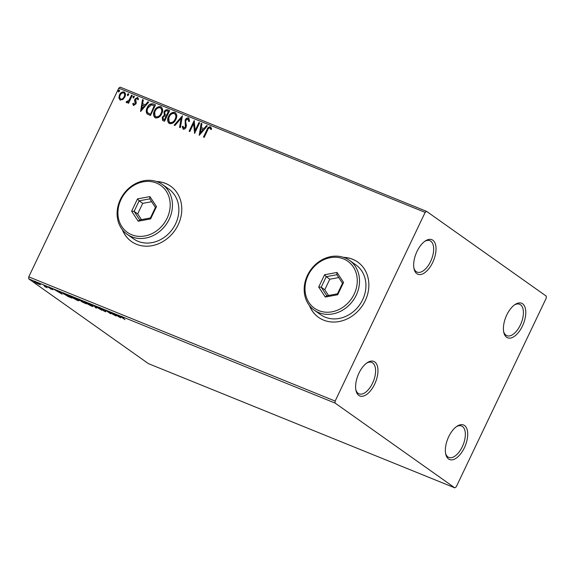 <?xml version="1.0" encoding="UTF-8"?>
<svg xmlns="http://www.w3.org/2000/svg" width="575" height="575" viewBox="0 0 575 575"><rect width="100%" height="100%" fill="white"/><g stroke="black" fill="none" stroke-linecap="round" stroke-linejoin="round"><path stroke-width="0.86" d="M432.68 262.509A18.644 9.408 112.1 0 0 435.311 243.865A18.644 9.408 112.1 0 0 425.428 240.882A18.644 9.408 112.1 0 0 417.012 251.412A18.644 9.408 112.1 0 0 414.065 268.906A18.644 9.408 112.1 0 0 432.68 262.509M424.702 241.378A16.948 8.553 -67.9 0 1 429.863 240.702A16.948 8.553 -67.9 0 1 430.618 261.452A16.948 8.553 -67.9 0 1 417.127 272.119A16.948 8.553 -67.9 0 1 413.899 268.043M374.62 384.244A18.644 9.408 112.1 0 0 377.243 365.599A18.644 9.408 112.1 0 0 367.36 362.609A18.644 9.408 112.1 0 0 358.951 373.146A18.644 9.408 112.1 0 0 356.004 390.641A18.644 9.408 112.1 0 0 374.62 384.244M366.642 363.113A16.948 8.553 -67.9 0 1 371.795 362.437A16.948 8.553 -67.9 0 1 372.55 383.187A16.948 8.553 -67.9 0 1 359.059 393.846A16.948 8.553 -67.9 0 1 355.832 389.778M464.37 447.803A18.644 9.408 112.1 0 0 466.993 429.158A18.644 9.408 112.1 0 0 457.111 426.176A18.644 9.408 112.1 0 0 448.701 436.705A18.644 9.408 112.1 0 0 445.754 454.2A18.644 9.408 112.1 0 0 464.37 447.803M456.392 426.672A16.948 8.553 -67.9 0 1 461.545 425.996A16.948 8.553 -67.9 0 1 462.3 446.746A16.948 8.553 -67.9 0 1 448.809 457.412A16.948 8.553 -67.9 0 1 445.582 453.337M522.431 326.068A18.644 9.408 112.1 0 0 525.061 307.424A18.644 9.408 112.1 0 0 515.178 304.441A18.644 9.408 112.1 0 0 506.762 314.971A18.644 9.408 112.1 0 0 503.815 332.465A18.644 9.408 112.1 0 0 522.431 326.068M514.452 304.937A16.948 8.553 -67.9 0 1 519.613 304.268A16.948 8.553 -67.9 0 1 520.368 325.012A16.948 8.553 -67.9 0 1 506.877 335.678A16.948 8.553 -67.9 0 1 503.643 331.603M309.408 305.526A33.896 29.052 -54.7 0 0 318.528 317.35A33.896 29.052 -54.7 0 0 365.233 300.682A33.896 29.052 -54.7 0 0 357.707 262.027A33.896 29.052 -54.7 0 0 343.527 257.348M309.616 305.785A33.896 29.052 -54.7 0 0 318.6 317.4M122.324 229.677A33.896 29.052 -54.7 0 0 131.445 241.507A33.896 29.052 -54.7 0 0 178.149 224.832A33.896 29.052 -54.7 0 0 170.624 186.185A33.896 29.052 -54.7 0 0 156.443 181.499M122.532 229.943A33.896 29.052 -54.7 0 0 131.517 241.557M34.78 281.542L34.557 282.002C33.508 281.261 33.774 281.182 35.355 281.757L40.494 284.805L36.563 283.209L33.961 281.405M43.7 285.157L47.344 287.737L44.728 286.659L45.324 286.573L43.7 285.157M46.151 286.896L45.483 286.817M52.605 289.534L50.535 288.902L52.181 289.441L48.336 287.342L48.825 287.22L52.9 289.721M48.458 287.083L48.825 287.22M63.624 293.724L63.523 293.933C61.978 292.869 62.38 292.79 64.731 293.688L66.937 294.58L71.918 298.109L68.044 296.484L62.639 293.077M78.487 299.287L78.329 299.625C77.51 299.05 77.79 299.014 79.149 299.532L86.034 303.837L77.884 299.194M81.442 301.171L81.269 301.53L81.147 301.041M93.826 305.483L101.847 310.248L94.968 306.31L96.442 308.056L95.644 307.733L93.826 305.483M110.371 312.189L116.085 316.02L107.618 311.463L110.608 313.799L105.62 310.263L114.08 314.82L110.371 312.189M122.382 317.565L124.969 319.621L121.598 317.235C120.398 316.473 120.398 316.293 121.591 316.703L123.956 317.831L122.108 317.062C121.454 316.875 121.548 317.041 122.382 317.565C121.548 317.041 121.454 316.875 122.108 317.062L122.166 316.947M121.684 317.048L121.598 317.235C120.398 316.473 120.398 316.293 121.591 316.703M335.132 403.097L454.796 487.844L456.241 486.831L546.236 298.145L546.25 296.118L426.585 211.37L425.148 212.383L335.146 401.07L335.132 403.097L28.75 278.882L148.415 363.63L454.796 487.844M120.707 317.889L112.556 313.08L115.927 314.928L118.594 316.006L117.968 315.272L118.766 315.596L120.707 317.889M99.712 307.833L105.441 311.384C106.095 311.851 105.922 311.894 104.909 311.521L99.058 307.977C98.325 307.452 98.541 307.402 99.712 307.833C98.541 307.402 98.325 307.452 99.058 307.977L99.216 307.647M100.33 308.099L99.798 308.279M105.441 311.384C106.095 311.851 105.922 311.894 104.909 311.521L105.081 311.154M104.406 311.168L104.794 310.974M92.28 305.605C93.754 306.633 93.43 306.77 91.317 306.015L84.999 302.658C83.533 301.638 83.871 301.508 86.02 302.277L93.15 306.468M85.107 302.443L84.144 301.817M78.164 299.884C79.645 300.912 79.321 301.048 77.201 300.294L70.89 296.937C69.417 295.909 69.755 295.787 71.904 296.556L79.034 300.747M70.991 296.722L70.035 296.096M62.064 294.12L53.913 289.304L59.951 292.237L59.326 291.496L60.123 291.82L62.064 294.12M120.218 100.028L118.867 97.951L119.478 94.897C120.513 92.683 122.037 91.705 124.063 91.971C125.645 93.164 125.903 94.861 124.825 97.067L122.806 99.54L119.808 99.813M120.506 100.23L119.147 98.153L119.758 95.098C120.793 92.884 122.324 91.907 124.344 92.173L124.502 92.216M132.272 95.464L128.556 103.248L127.83 102.954L128.376 101.804L126.493 102.573L126.069 102.084L126.809 101.394L128.908 100.409L131.538 95.17L132.272 95.464M126.493 102.573L126.069 102.084L127.032 101.653M126.809 101.394L127.355 101.868L128.908 100.409M133.551 105.433L132.674 103.759L133.414 103.263L133.961 104.463L135.168 103.701L134.579 100.359L134.917 99.058L137.526 97.434L138.525 99.094L137.763 99.647L137.152 98.418L135.664 99.31L136.253 102.666L135.916 103.96L133.357 105.326M134.04 104.513L135.168 103.701M135.456 103.903L134.866 100.56L135.197 99.259L137.806 97.585M138.05 99.849L137.152 98.418M153.302 103.989L155.509 104.887L150.427 115.539L146.912 113.656C145.949 111.83 146.043 109.847 147.193 107.712C148.551 104.593 150.585 103.349 153.302 103.989L155.473 104.959M169.625 110.608L164.543 121.26L162.56 120.376L162.272 117.192L164.242 115.28L164.04 111.952C164.888 110.199 166.118 109.494 167.728 109.839L169.625 110.608M182.397 115.783L180.356 127.672L179.565 127.348L181.111 118.335L174.944 125.479L174.153 125.156L182.397 115.783M198.943 122.497L199.676 122.791L194.594 133.443L193.638 123.575L189.851 131.517L189.118 131.222L194.199 120.57L195.162 130.417L198.943 122.497L199.64 122.863M203.794 137.173L207.187 130.051C207.819 128.002 208.991 126.989 210.702 127.025L211.629 128.778L210.867 129.447L209.904 127.916C208.761 128.081 207.985 128.857 207.582 130.252L204.204 137.339L203.471 137.044L206.907 129.849C207.532 127.801 208.703 126.788 210.421 126.823L210.709 126.982M211.147 129.648L209.904 127.916M425.148 212.383L118.759 88.169L28.764 276.855L335.146 401.07M199.216 135.319L201.135 123.381L201.926 123.704L201.272 127.513L203.938 128.592L206.54 125.573L207.338 125.896L199.216 135.319M183.799 128.153L185.567 127.283L185.452 120.225C186.228 118.63 187.349 117.94 188.83 118.155L189.57 121.145L188.715 121.447L188.075 119.068L185.89 120.333L185.632 121.476L186.437 125.558L186.034 127.334C185.387 128.721 184.431 129.317 183.152 129.131L182.182 126.586L183.066 126.162L183.684 128.045L185.287 127.082L185.164 120.024C185.941 118.428 187.069 117.738 188.542 117.954L188.859 118.127M169.567 123.625C167.368 121.95 167.023 119.586 168.54 116.531C169.941 113.469 172.047 112.089 174.85 112.398C177.007 114.073 177.344 116.416 175.864 119.435C174.469 122.497 172.371 123.891 169.567 123.625L168.971 123.302M169.122 123.395L168.827 116.732C170.229 113.67 172.335 112.29 175.138 112.599L175.404 112.7M155.451 117.904C153.252 116.229 152.914 113.864 154.423 110.81C155.832 107.748 157.938 106.368 160.734 106.677C162.89 108.352 163.228 110.695 161.748 113.713C160.353 116.775 158.254 118.17 155.451 117.904L154.862 117.58M155.006 117.674L154.711 111.011C156.112 107.949 158.218 106.569 161.022 106.878L161.295 106.979M140.573 111.543L142.492 99.604L143.283 99.928L142.629 103.737L145.295 104.823L147.904 101.804L148.695 102.12L140.573 111.543M133.192 97.793L133.005 96.657L134.04 96.018L134.227 97.153L133.091 97.736M127.6 95.522L127.413 94.393L128.441 93.747L128.627 94.882L127.492 95.464M118.472 91.828L118.285 90.692L119.32 90.052L119.507 91.188L118.364 91.763M118.759 88.169L120.204 87.156L426.585 211.37M28.75 278.882L28.764 276.855M170.696 186.235A33.896 29.052 -54.7 0 0 156.759 181.607M357.779 262.078A33.896 29.052 -54.7 0 0 343.843 257.456M210.594 128.469L210.191 128.117L210.594 128.469M199.453 135.039L201.135 123.381M201.415 123.582L201.911 123.783M203.938 128.592L201.272 127.513M204.226 128.793L206.54 125.573M206.827 125.774L207.28 125.961M200.38 132.724L203.392 129.763L201.063 128.735L200.38 132.724L203.104 129.562M194.695 133.228L193.638 123.575M189.434 131.352L194.393 120.966M199.23 122.698L195.162 130.417M189.002 121.648L188.363 119.269M183.439 129.332L182.182 126.586M182.469 126.788L183.066 126.5M179.86 127.47L181.111 118.335M174.491 125.292L182.325 116.215M175.138 112.599L175.548 112.808M169.798 122.389L170.337 122.719C172.601 122.935 174.297 121.807 175.418 119.348C176.604 116.941 176.345 115.058 174.642 113.706M175.418 119.348L175.131 119.147C176.324 116.739 176.065 114.856 174.354 113.505L174.922 113.843M174.354 113.505C172.09 113.239 170.394 114.353 169.266 116.826C168.072 119.248 168.331 121.145 170.056 122.518C172.32 122.734 174.009 121.605 175.131 119.147M169.934 122.497L170.337 122.719M162.703 120.47L162.272 117.192M162.56 117.393L164.242 115.28M164.529 115.489L164.04 111.952M164.328 112.154C165.176 110.4 166.405 109.696 168.008 110.041L167.728 109.839M168.008 110.041L169.589 110.68M168.367 111.406L166.764 115.568L165.011 114.619L166.484 115.367L168.367 111.406L167.533 111.068C166.383 110.573 165.463 110.968 164.773 112.247L165.011 114.619M163.365 119.463L164.615 120.074L166.247 116.66L165.586 116.308C164.5 115.855 163.638 116.243 163.013 117.465L163.573 119.564L164.335 119.873L165.959 116.459M161.022 106.878L161.438 107.087M155.681 116.667L156.228 116.998C158.492 117.214 160.181 116.085 161.302 113.627C162.495 111.219 162.236 109.336 160.526 107.985M161.302 113.627L161.022 113.426C162.208 111.018 161.949 109.135 160.238 107.784L160.813 108.122M160.238 107.784C157.974 107.518 156.278 108.632 155.157 111.104C153.956 113.527 154.222 115.424 155.94 116.797C158.204 117.013 159.9 115.884 161.022 113.426M155.818 116.775L156.228 116.998M147.624 114.267L146.912 113.656M147.2 113.857C146.23 112.032 146.323 110.048 147.48 107.913L147.193 107.712M147.48 107.913C148.839 104.794 150.873 103.55 153.59 104.19M148.07 113.009L150.506 114.353L154.546 105.886L151.39 104.844L147.919 108.007C146.97 109.76 146.927 111.363 147.782 112.808L148.35 113.268M150.506 114.353L154.258 105.685M147.782 112.808L150.219 114.152M140.81 111.27L142.492 99.604M142.772 99.813L143.268 100.014M145.295 104.823L142.629 103.737M145.583 105.024L147.904 101.804M148.185 102.005L148.638 102.185M141.737 108.948L144.749 105.987L142.42 104.959L141.737 108.948L144.462 105.786M133.838 105.635L132.674 103.759M132.954 103.96L133.465 103.622M133.479 97.994L133.005 96.657M133.292 96.859L134.327 96.219M128.146 103.083L128.376 101.804M126.78 102.774L126.349 102.285M129.188 100.611L131.538 95.17M131.826 95.371L132.236 95.536M127.88 95.73L127.413 94.393M127.693 94.595L128.728 93.955M120.549 99.015L120.958 99.274C122.489 99.403 123.632 98.634 124.387 96.967C125.206 95.335 125.041 94.056 123.891 93.128M124.387 96.967L124.099 96.765C124.919 95.127 124.753 93.854 123.611 92.927L124.035 93.2M123.611 92.927C122.094 92.776 120.958 93.524 120.211 95.184C119.392 96.823 119.542 98.124 120.678 99.073C122.202 99.202 123.345 98.433 124.099 96.765M118.759 92.029L118.285 90.692M118.572 90.893L119.6 90.253M118.781 315.61L118.594 316.006M116.747 315.416L119.449 317.019L116.811 315.287M119.636 316.624L119.449 317.019M118.982 315.848L118.788 316.243M95.831 307.338L95.644 307.733M85.733 302.96L90.771 305.641C92.482 306.245 92.74 306.137 91.547 305.311L86.552 302.651C84.812 302.019 84.539 302.127 85.733 302.96L85.028 302.27L85.316 301.659M91.619 305.16L92.252 306.008L92.546 305.397M84.036 302.867L81.988 301.817L84.036 302.867M82.002 300.933L81.988 301.817M82.311 301.53L80.831 300.366L79.055 299.927L82.311 301.53M79.077 299.043L79.055 299.927M71.623 297.239L76.662 299.92C78.365 300.524 78.624 300.416 77.438 299.589L72.443 296.93C70.696 296.298 70.423 296.405 71.623 297.239L70.919 296.549L71.207 295.938M77.51 299.438L78.142 300.287L78.43 299.676M70.682 297.455L66.714 294.644L64.105 293.624C63.336 293.437 63.387 293.638 64.256 294.235L70.761 297.289M64.184 293.466L64.105 293.624C63.336 293.437 63.387 293.638 64.256 294.235M60.138 291.841L59.951 292.237M58.111 291.64L60.806 293.243L58.168 291.511M60.993 292.848L60.806 293.243M60.339 292.071L60.152 292.467M35.283 282.296L38.683 284.115C39.819 284.517 39.984 284.438 39.179 283.877L35.808 282.081C34.651 281.664 34.478 281.736 35.283 282.296C34.478 281.736 34.651 281.664 35.808 282.081L35.858 281.973M39.244 283.734L39.179 283.877C39.984 284.438 39.819 284.517 38.683 284.115M354.186 294.091A28.807 24.696 -54.7 0 0 343.476 258.879A28.807 24.696 -54.7 0 0 308.092 275.403A28.807 24.696 -54.7 0 0 318.802 310.615A28.807 24.696 -54.7 0 0 354.186 294.091M307.452 275.36A30.504 26.148 125.3 0 1 349.478 260.36A30.504 26.148 125.3 0 1 356.256 295.147A30.504 26.148 125.3 0 1 314.223 310.148A30.504 26.148 125.3 0 1 307.452 275.36M314.223 310.148L320.634 314.683A30.504 26.148 -54.7 0 0 362.667 299.683A30.504 26.148 -54.7 0 0 355.889 264.895L349.478 260.36M318.715 287.047L324.58 274.749L337.007 272.449L343.562 282.447L337.697 294.745L325.27 297.045L318.715 287.047L321.202 287.227L326.823 295.794L337.475 293.818L342.499 283.281L336.878 274.706L326.233 276.683L321.202 287.227L324.767 289.75L328.526 295.478M338.74 277.545L329.791 279.206L326.233 276.683L324.58 274.749M329.791 279.206L324.767 289.75M325.27 297.045L326.823 295.794M337.475 293.818L337.697 294.745M342.499 283.281L343.562 282.447M336.878 274.706L337.007 272.449M167.102 218.241A28.807 24.696 -54.7 0 0 156.393 183.03A28.807 24.696 -54.7 0 0 121.009 199.554A28.807 24.696 -54.7 0 0 131.718 234.765A28.807 24.696 -54.7 0 0 167.102 218.241M120.369 199.511A30.504 26.148 125.3 0 1 162.402 184.51A30.504 26.148 125.3 0 1 169.172 219.298A30.504 26.148 125.3 0 1 127.14 234.298A30.504 26.148 125.3 0 1 120.369 199.511M127.14 234.298L133.551 238.841A30.504 26.148 -54.7 0 0 175.583 223.84A30.504 26.148 -54.7 0 0 168.806 189.053L162.402 184.51M131.632 211.205L137.497 198.9L149.924 196.6L156.479 206.597L150.614 218.895L138.187 221.202L131.632 211.205L134.119 211.377L139.739 219.945L150.391 217.975L155.415 207.431L149.795 198.864L139.15 200.833L134.119 211.377L137.684 213.9L141.443 219.628M151.656 201.703L142.708 203.356L139.15 200.833L137.497 198.9M142.708 203.356L137.684 213.9M138.187 221.202L139.739 219.945M150.391 217.975L150.614 218.895M155.415 207.431L156.479 206.597M149.795 198.864L149.924 196.6M121.612 316.94L121.9 316.336M99.547 308.02L99.834 307.417M104.93 311.305L105.218 310.694M63.552 293.566L63.839 292.955M52.332 289.592L52.627 288.981M48.875 287.45L49.163 286.839M45.504 286.796L45.799 286.192M34.809 281.822L35.104 281.218M39.661 284.345L39.948 283.741"/></g></svg>
